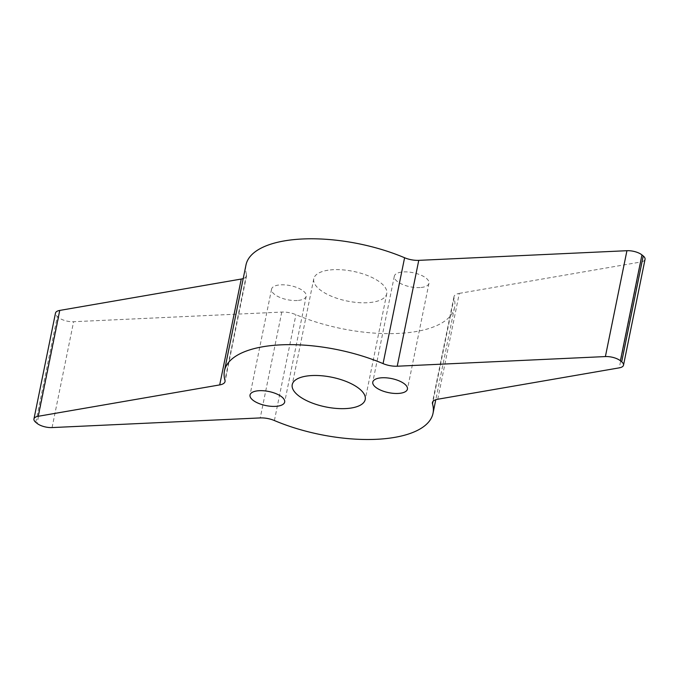 <?xml version="1.0" encoding="UTF-8"?>
<svg xmlns="http://www.w3.org/2000/svg" width="679" height="679" viewBox="0 0 679 679"><rect width="100%" height="100%" fill="white"/><g stroke="black" fill="none" stroke-linecap="round" stroke-linejoin="round"><path stroke-width="0.51" stroke-dasharray="3.4 2.55" d="M298.378 300.398A17.679 7.189 -168.5 0 0 306.212 296.197A17.679 7.189 -168.5 0 0 297.801 287.896A17.679 7.189 -168.5 0 0 279.409 284.942A17.679 7.189 -168.5 0 0 271.566 289.152A17.679 7.189 -168.5 0 0 279.977 297.453A17.679 7.189 -168.5 0 0 298.378 300.398M421.133 287.48A17.679 7.189 -168.5 0 0 428.975 283.27A17.679 7.189 -168.5 0 0 420.556 274.97A17.679 7.189 -168.5 0 0 402.163 272.024A17.679 7.189 -168.5 0 0 394.321 276.226A17.679 7.189 -168.5 0 0 402.74 284.526A17.679 7.189 -168.5 0 0 421.133 287.48M330.283 269.928A37.243 15.15 11.5 0 1 369.036 276.149A37.243 15.15 11.5 0 1 386.767 293.634A37.243 15.15 11.5 0 1 370.25 302.494A37.243 15.15 11.5 0 1 331.496 296.273A37.243 15.15 11.5 0 1 313.774 278.789A37.243 15.15 11.5 0 1 330.283 269.928M243.218 278.56A14.785 6.009 -168.5 0 0 246.57 275.699A14.785 6.009 -168.5 0 0 246.494 274.392A106.425 43.286 11.5 0 1 245.976 264.997M437.751 399.235L459.293 293.379A14.785 6.009 -168.5 0 0 453.971 296.723A14.785 6.009 -168.5 0 0 454.039 298.03A106.425 43.286 11.5 0 1 454.557 307.434A106.425 43.286 11.5 0 1 295.934 314.674A14.785 6.009 -168.5 0 0 281.777 312.068L73.612 321.719A11.823 4.812 11.5 0 1 58.598 317.509A354.761 144.296 11.5 0 1 57.308 316.465A11.823 4.812 11.5 0 1 55.491 313.095M645.05 259.327A11.823 4.812 11.5 0 1 640.789 262.001L619.256 367.857M459.293 293.379L640.789 262.001M246.494 274.392L224.961 380.257M454.039 298.03L433.007 401.408M274.401 420.539L295.934 314.674M58.598 317.509L37.056 423.373M35.775 422.33L57.308 316.465M52.071 427.575L73.612 321.719M281.777 312.068L260.235 417.924M306.212 296.197L284.679 402.061M428.975 283.27L407.434 389.135M386.767 293.634L365.226 399.498M313.774 278.789L292.233 384.645M454.557 307.434L435.782 399.719M394.321 276.226L372.788 382.082M271.566 289.152L250.025 395.008M246.57 275.699L225.029 381.564M453.971 296.723L432.43 402.579"/><path stroke-width="1.02" d="M276.837 406.263A17.679 7.189 -168.5 0 0 284.679 402.061A17.679 7.189 -168.5 0 0 276.26 393.761A17.679 7.189 -168.5 0 0 257.867 390.807A17.679 7.189 -168.5 0 0 250.025 395.008A17.679 7.189 -168.5 0 0 258.444 403.309A17.679 7.189 -168.5 0 0 276.837 406.263M399.591 393.336A17.679 7.189 -168.5 0 0 407.434 389.135A17.679 7.189 -168.5 0 0 399.023 380.834A17.679 7.189 -168.5 0 0 380.622 377.88A17.679 7.189 -168.5 0 0 372.788 382.082A17.679 7.189 -168.5 0 0 381.199 390.391A17.679 7.189 -168.5 0 0 399.591 393.336M308.75 375.793A37.243 15.15 11.5 0 1 347.504 382.005A37.243 15.15 11.5 0 1 365.226 399.498A37.243 15.15 11.5 0 1 348.717 408.351A37.243 15.15 11.5 0 1 309.964 402.138A37.243 15.15 11.5 0 1 292.233 384.645A37.243 15.15 11.5 0 1 308.75 375.793M38.211 416.286A11.823 4.812 -168.5 0 0 33.95 418.96L55.491 313.095A11.823 4.812 11.5 0 1 59.744 310.422L38.211 416.286L219.707 384.908A14.785 6.009 11.5 0 0 225.029 381.564A14.785 6.009 11.5 0 0 224.961 380.257A106.425 43.286 11.5 0 1 224.443 370.853L245.976 264.997A106.425 43.286 11.5 0 1 293.167 239.687A106.425 43.286 11.5 0 1 404.599 257.748A14.785 6.009 -168.5 0 0 418.765 260.354L626.929 250.704A11.823 4.812 11.5 0 1 641.944 254.914A354.761 144.296 11.5 0 1 643.225 255.958A11.823 4.812 11.5 0 1 645.05 259.327L623.509 365.183A11.823 4.812 -168.5 0 0 621.692 361.822L643.225 255.958M224.443 370.853A106.425 43.286 11.5 0 1 271.634 345.552A106.425 43.286 11.5 0 1 383.066 363.613L404.599 257.748M433.007 401.408L432.506 403.886A106.425 43.286 11.5 0 1 433.024 413.29A106.425 43.286 11.5 0 1 274.401 420.539A14.785 6.009 11.5 0 0 260.235 417.924L52.071 427.575A11.823 4.812 -168.5 0 1 37.056 423.373A354.761 144.296 11.5 0 1 35.775 422.33A11.823 4.812 -168.5 0 1 33.95 418.96M219.707 384.908L241.249 279.044L59.744 310.422M241.249 279.044A14.785 6.009 -168.5 0 0 243.218 278.56M641.944 254.914L620.402 360.77A354.761 144.296 11.5 0 1 621.692 361.822M620.402 360.77A11.823 4.812 -168.5 0 0 605.388 356.568L626.929 250.704M418.765 260.354L397.223 366.219L605.388 356.568M397.223 366.219A14.785 6.009 11.5 0 1 383.066 363.613M432.506 403.886A14.785 6.009 11.5 0 1 432.43 402.579A14.785 6.009 11.5 0 1 437.751 399.235L619.256 367.857A11.823 4.812 -168.5 0 0 623.509 365.183M435.782 399.719L433.024 413.29"/></g></svg>
